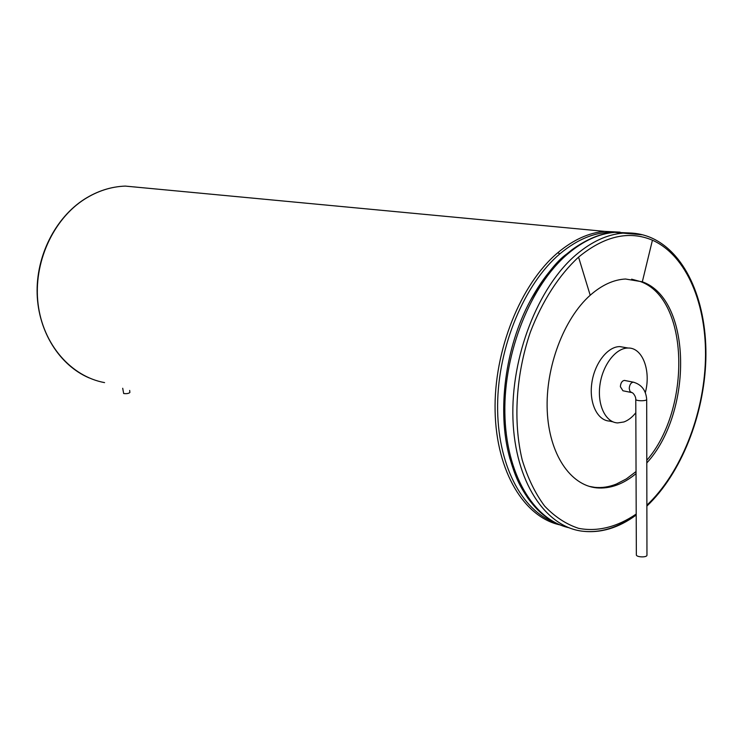 <?xml version="1.0" encoding="UTF-8"?>
<svg xmlns="http://www.w3.org/2000/svg" width="743" height="743" viewBox="0 0 743 743"><rect width="100%" height="100%" fill="white"/><g stroke="black" fill="none" stroke-linecap="round" stroke-linejoin="round"><path stroke-width="1.11" d="M646.689 399.381C646.958 401.248 635.506 401.174 635.776 399.316L636.352 554.798C636.092 557.324 647.227 557.687 646.958 555.142L646.689 399.381C645.936 390.177 641.46 384.437 633.268 382.153L633.918 382.283M625.049 380.537L624.389 380.407C622.021 380.862 620.674 382.961 620.368 386.685L622.94 390.772L631.151 392.453M635.832 412.727C632.182 417.306 628.207 420.389 623.897 421.968L617.656 422.925C605.526 422.451 597.103 404.916 599.935 384.93C602.601 364.943 615.854 347.835 628.095 348.03C642.556 347.501 651.193 370.683 645.342 392.573M613.012 421.866L609.566 421.086C597.428 420.594 588.976 403.143 591.79 383.277C594.428 363.401 607.663 346.396 619.903 346.609L624.714 347.445M636.045 471.545L626.358 478.891L616.281 484.092C609.028 486.981 601.839 488.067 594.706 487.343L589.171 486.359M631.615 279.173L640.42 281.551C689.43 298.918 691.427 409.059 646.8 460.279M646.8 462.926C693.052 412.681 692.17 299.438 642.323 281.792L625.495 279.015C613.56 279.647 601.802 285.061 590.202 295.25C563.696 318.728 545.306 367.553 547.238 410.777C549.068 454.066 570.299 485.29 596.545 487.854C610.04 489.024 623.21 484.269 636.054 473.597M122.706 388.264L123.672 393.53C126.654 393.874 128.725 393.53 129.876 392.499L129.681 390.428M635.776 399.316C635.878 396.056 632.73 392.369 631.801 392.583L629.962 391.403L629.237 388.478C629.553 384.725 630.891 382.617 633.268 382.153L624.389 380.407M642.323 281.792L652.428 240.193C628.987 230.321 604.365 235.968 578.556 257.134C559.005 275.114 542.111 301.24 530.298 332.316C515.837 374.667 512.986 422.005 522.218 459.982C527.762 478.074 535.229 493.426 544.619 506.057C554.882 516.849 566.212 524.279 578.621 528.347C597.623 532.025 617.526 526.852 636.203 514.045M646.874 505.175C680.774 473.207 703.686 415.383 705.432 360.197C707.095 305.104 686.885 255.546 652.428 240.193M590.202 295.25L578.556 257.134M642.519 234.797L622.996 233.116C607.18 234.426 591.521 241.67 576.001 254.83C537.913 287.262 510.692 356.946 512.958 419.182C515.094 481.52 545.111 526.369 581.853 531.134C600.344 533.344 618.464 527.744 636.203 514.323M629.349 232.958L614.758 232.336C598.942 233.636 583.283 240.825 567.782 253.892C530.864 285.117 503.763 351.987 504.859 412.894C505.807 473.885 533.493 519.738 568.878 527.725M646.874 506.085C681.21 473.505 704.169 415.188 705.85 359.519C707.392 303.961 687.024 253.967 651.722 237.992C642.723 234.017 633.147 232.392 622.996 233.116L614.758 232.336C601.598 233.033 587.444 238.754 572.305 249.509L566.185 254.422M567.782 253.892L566.51 254.143C556.377 261.295 544.257 276.916 530.149 300.999L530.149 300.999C505.194 347.139 496.965 410.795 509.466 456.964L509.466 456.973C515.568 477.647 518.958 484.724 528.078 498.451C537.551 510.98 544.108 516.794 557.083 523.574M566.11 254.515C552.495 266.217 540.514 281.708 530.149 300.999C538.09 286.129 547.062 273.489 557.064 263.096M614.201 232.383C596.1 231.593 577.998 238.735 559.916 253.809C524.502 283.677 498.051 346.414 497.606 405.139C497.067 463.92 521.549 510.58 554.807 522.45M559.916 253.809L557.752 252.759C520.722 283.854 493.696 350.65 495.107 411.306C496.37 472.056 524.53 517.462 560.185 524.939M620.071 232.15L604.7 231.389C588.883 232.67 573.234 239.794 557.752 252.759M143.966 187.858L125.307 186.094C111.153 186.614 97.602 190.96 84.637 199.143C52.883 219.334 33.11 263.161 38.069 303.868C42.936 344.622 71.179 376.534 104.577 382.617M628.095 348.03L619.903 346.609M594.706 487.343L596.545 487.854M636.203 515.02C618.529 528.059 600.418 533.428 581.853 531.134M509.466 456.964L509.958 458.83M619.941 232.141L604.7 231.389L125.307 186.094C111.078 186.604 97.463 190.96 84.461 199.17C55.298 217.773 35.924 256.14 37.15 294.052C38.376 331.972 59.719 365.277 88.919 377.815"/></g></svg>
